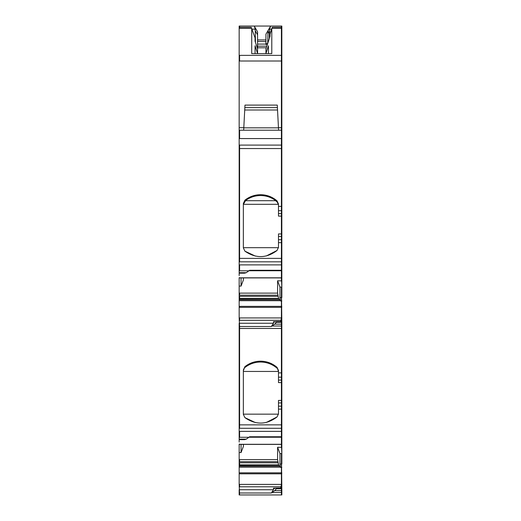 <?xml version="1.0" encoding="UTF-8"?>
<svg xmlns="http://www.w3.org/2000/svg" width="521" height="521" viewBox="0 0 521 521"><rect width="100%" height="100%" fill="white"/><g stroke="black" fill="none" stroke-linecap="round" stroke-linejoin="round"><path stroke-width="0.78" d="M239.165 442.082L239.165 439.659L244.603 439.659L246.277 439.157L249.65 436.754L281.412 436.754L281.412 321.828L281.835 321.828L281.412 322.278L281.412 321.607L281.835 321.607M281.412 321.952L281.412 317.934L239.165 317.934L239.588 326.511L271.35 326.511L274.723 324.147L276.397 322.278L275.974 321.607L281.412 321.828L276.28 321.607M278.038 296.312L239.588 296.312L239.588 298.383L278.592 298.383L277.595 293.121L277.595 280.793L279.953 287.064L279.953 297.563L280.493 300.962L281.412 300.962L281.412 317.934L281.412 287.11L281.835 287.11L281.835 277.908L239.165 277.908L239.165 317.934M277.595 280.793L281.412 280.891L281.412 277.908L281.835 287.11L279.953 287.064M281.835 277.817L239.588 277.817L281.835 277.817L281.835 270.757L281.412 270.757L281.412 277.817L281.412 270.757L249.005 270.757M239.165 275.609L239.165 273.18L244.603 273.18L246.277 272.685L249.65 270.275L281.412 270.275L281.412 26.05L281.835 26.05L281.835 29.521M281.412 488.431L281.412 484.413L239.165 484.413L239.588 494.95L281.412 494.95L281.412 488.086L281.835 488.086M239.165 489.74L239.165 492.99L271.35 492.99L272.073 492.501L281.412 492.501L281.412 488.086L276.28 488.086M278.038 462.791L239.588 462.791L239.588 464.862L278.592 464.862L277.595 459.6L277.595 447.272L279.953 453.544L279.953 464.042L280.493 467.441L281.412 467.441L281.412 484.413L281.412 453.589L281.835 453.589L281.835 444.387L239.165 444.387L239.165 484.413M277.595 447.272L281.412 447.37L281.412 444.387L281.835 453.589L279.953 453.544M281.835 444.296L239.588 444.296L281.835 444.296L281.835 437.236L281.412 437.236L281.412 444.296L281.412 437.236L249.005 437.236M281.835 436.5L281.835 322.278M281.835 464.042L281.835 453.589L281.412 453.589L281.835 488.431M281.835 488.757L281.412 488.086L275.974 488.086L276.397 488.757L274.723 490.626L281.835 490.626L281.835 488.757L276.397 488.757M281.412 494.95L281.835 494.95L281.835 490.626M281.835 270.021L281.835 29.156M281.835 68.114L281.835 61.009L281.412 61.009L281.412 127.691L281.835 127.691M281.835 297.563L281.835 287.11L281.412 287.11L281.835 321.952M281.835 140.331L281.835 138.573M281.835 317.934L281.412 317.934L281.835 318.175M244.844 107.619L244.72 109.996L277.53 109.996L277.276 105.105L277.406 107.619L244.844 107.619L244.981 105.105L243.665 130.204L281.412 130.204L239.588 130.204L243.665 130.204L243.795 127.691L239.165 127.691L239.165 130.204L243.665 130.204L243.789 127.827L243.665 130.204L239.165 130.204L239.165 264.889L281.412 264.889L281.412 270.275L281.835 270.275M277.53 109.996L278.592 130.204L281.835 130.211L281.412 130.204L281.412 127.691L278.461 127.691L278.592 130.204L278.468 127.827L278.592 130.204L281.412 130.204L281.412 138.566L281.835 138.566M239.588 26.05L239.588 27.307L239.165 27.307L239.165 26.05L281.412 26.05L281.412 27.307L281.835 27.307M281.835 484.413L281.412 484.413L281.835 484.647M239.165 323.261L239.165 431.368L281.412 431.368L281.412 436.754L281.835 436.754M281.835 431.368L281.412 431.368L281.412 328.471L281.835 328.471M272.073 326.022L281.412 326.022L281.412 324.147L281.835 324.147M239.165 127.691L239.165 27.307M277.367 106.805L277.465 108.668M239.165 492.99L239.165 494.95L239.588 494.95M239.165 444.146L239.588 444.146L239.165 444.296M239.165 439.659L239.165 431.368M239.165 277.667L239.588 277.667L239.165 277.817M239.165 273.18L239.165 264.889M239.588 61.009L239.588 55.369L281.412 55.369L281.412 61.009L239.165 61.009M274.723 324.147L281.412 324.147L281.412 322.278L276.397 322.278M281.835 467.441L281.412 467.441L281.412 464.042L279.953 464.042M280.624 488.06L281.412 484.647L281.412 488.06L276.182 488.06M281.835 55.369L281.412 55.369L281.412 27.307L272.288 27.307L271.48 29.521M281.835 264.889L281.412 264.889L281.412 138.566L239.165 138.566M281.835 300.962L281.412 300.962L281.412 297.563L279.953 297.563M280.624 321.581L281.412 318.175L281.412 321.581L276.182 321.581M246.277 272.685L239.165 272.685M243.405 277.908L243.405 279.953L241.047 286.101L239.165 286.068M241.047 286.101L241.047 277.908M278.592 298.383L279.23 299.451M239.165 298.592L239.588 298.592L239.588 299.575L279.998 299.575L239.165 299.451M279.998 299.575L280.415 300.689L239.165 300.689M274.013 322.167L273.466 321.678L273.466 323.261L271.35 326.511M239.165 328.471L239.588 328.471L239.588 326.511L239.165 326.511M239.165 424.856L239.588 424.856L239.588 328.471L281.412 328.471M246.277 439.157L239.165 439.157M243.405 444.387L243.405 446.425L241.047 452.58L239.165 452.547M241.047 452.58L241.047 444.387M278.592 464.862L279.23 465.93M239.165 465.071L239.588 465.071L239.588 466.048L279.998 466.048L239.165 465.93M279.998 466.048L280.415 467.168L239.165 467.168M274.013 488.646L273.466 488.157L273.466 489.74L271.35 492.99M239.588 130.204L239.165 130.204L239.588 130.204L239.588 138.566M281.835 380.089L278.488 380.089L278.488 370.522L277.048 367.364L278.488 371.362M255.381 422.583L244.929 417.653L243.353 414.384L243.353 369.93L244.929 366.654C249.52 363.065 254.73 361.242 260.565 361.183C266.798 361.255 272.294 363.313 277.048 367.364M244.929 417.653C255.824 425.103 266.531 424.869 277.048 416.943L278.488 413.791L278.488 400.415L281.835 400.415M278.488 380.089L278.488 382.596L281.835 382.596M270.64 26.05L269.526 29.156L269.337 38.482M272.288 27.307L271.929 28.323L281.835 28.323M281.835 213.617L278.488 213.617L278.488 204.043L277.048 200.885L277.048 201.914L278.409 204.317L243.359 204.317L245.541 200.702M255.381 256.104L244.929 251.174L243.353 247.905L243.353 203.45L244.929 200.175C249.52 196.586 254.73 194.763 260.565 194.704C266.798 194.776 272.294 196.834 277.048 200.885M244.929 251.174C255.824 258.624 266.531 258.39 277.048 250.464L278.488 247.312L278.488 233.936L281.835 233.936M278.488 213.617L278.488 216.117L281.835 216.117M257.569 53.624L257.569 31.846L254.437 26.421L255.218 29.156L255.466 42.442M255.062 37.857L251.513 28.095L255.062 37.857M257.569 48.876L255.062 41.205L255.062 38.437M239.165 28.323L239.588 28.323L239.588 27.307L251.22 27.307L251.513 28.095M244.929 366.654L243.353 370.77M277.048 416.943L266.342 422.446M267.703 43.477L268.041 30.544L270.34 26.571L265.938 34.191L265.938 43.562L267.677 43.562M272.001 28.095L270.06 33.422L269.982 36.522L265.938 48.876L265.938 53.507L268.445 45.77L268.445 53.624M270.047 34.041L271.929 28.323M244.929 200.175L244.929 201.184M277.048 250.464L266.342 255.967M254.228 26.05L254.437 26.421M251.715 29.241L251.715 53.624L271.793 53.624L271.793 29.241M255.062 53.624L255.062 45.77L257.569 53.507M244.929 367.5C249.52 363.912 254.736 362.088 260.565 362.036C266.798 362.102 272.294 364.159 277.048 368.21M278.488 371.61A4.181 4.181 0 0 0 278.481 371.447L243.353 371.447M268.022 31.371L268.041 30.544M267.358 44.546L265.938 44.546L265.938 43.562M275.804 200.702C271.285 197.309 266.205 195.59 260.565 195.538C254.925 195.59 249.839 197.309 245.319 200.702L275.804 200.702M278.468 247.677L243.353 247.677M275.589 200.702L277.048 201.914M278.468 414.156L243.353 414.156M257.569 41.524L265.938 41.524M278.409 204.317L278.488 205.131M272.073 492.501L274.723 490.626M274.306 488.587L275.974 488.086M274.306 322.108L275.974 321.607M281.835 306.361L239.588 306.361L239.588 307.331L281.835 307.331M239.165 145.105L239.588 145.105L239.588 261.822L281.835 261.822M239.165 258.377L281.835 258.377M278.488 242.649L281.835 242.649M278.488 239.699L281.835 239.699M278.488 236.443L281.835 236.443M278.488 210.679L281.835 210.679M278.488 206.407L281.835 206.407M239.165 148.544L281.835 148.544M239.588 145.105L281.835 145.105M281.412 492.501L281.835 492.501M281.835 472.84L239.588 472.84L239.588 473.81L281.835 473.81M281.835 424.856L239.588 424.856L239.588 428.295L281.835 428.295M278.488 409.128L281.835 409.128M278.488 406.172L281.835 406.172M278.488 402.922L281.835 402.922M278.488 377.158L281.835 377.158M278.488 372.886L281.835 372.886M281.412 326.022L281.835 326.022M244.981 105.105L277.276 105.105M243.789 127.827L278.468 127.827M239.588 261.822L239.165 261.822M239.588 264.889L239.588 270.809L239.165 270.809M239.588 270.809L248.927 270.809M277.595 293.121L239.165 293.121M239.588 293.121L239.588 295.192L239.165 295.192M239.588 296.312L239.165 296.312M239.588 298.383L239.165 298.383M239.588 298.592L278.67 298.592M239.588 299.575L239.165 299.575M280.383 300.584L239.165 300.584M239.588 306.361L239.165 306.361M239.588 307.331L239.165 307.331M239.588 317.934L239.588 320.304L239.165 320.304M239.588 323.261L273.466 323.261M273.466 321.678L275.752 321.678M239.588 320.304L280.624 320.304M239.588 428.295L239.165 428.295M239.588 431.368L239.588 437.288L239.165 437.288M239.588 437.288L248.927 437.288M277.595 459.6L239.165 459.6M239.588 459.6L239.588 461.671L239.165 461.671M239.588 462.791L239.165 462.791M239.588 464.862L239.165 464.862M239.588 465.071L278.67 465.071M239.588 466.048L239.165 466.048M280.383 467.063L239.165 467.063M239.588 472.84L239.165 472.84M239.588 473.81L239.165 473.81M239.588 484.413L239.588 486.777L239.165 486.777M239.588 489.74L273.466 489.74M273.466 488.157L275.752 488.157M239.588 486.777L280.624 486.777M269.526 29.156L271.61 29.156M267.963 33.611L269.357 31.195M257.569 39.935L265.938 39.935M257.569 34.777L255.329 30.882M257.569 44.077L265.938 44.077M266.824 46.161L257.569 46.161M257.569 47.795L266.29 47.795M239.588 28.323L251.584 28.323M251.897 29.156L255.218 29.156M277.823 461.671L239.588 461.671M277.823 295.192L239.588 295.192M239.588 55.369L239.165 55.369M281.835 321.581L281.412 321.581M281.835 488.06L281.412 488.06"/></g></svg>
